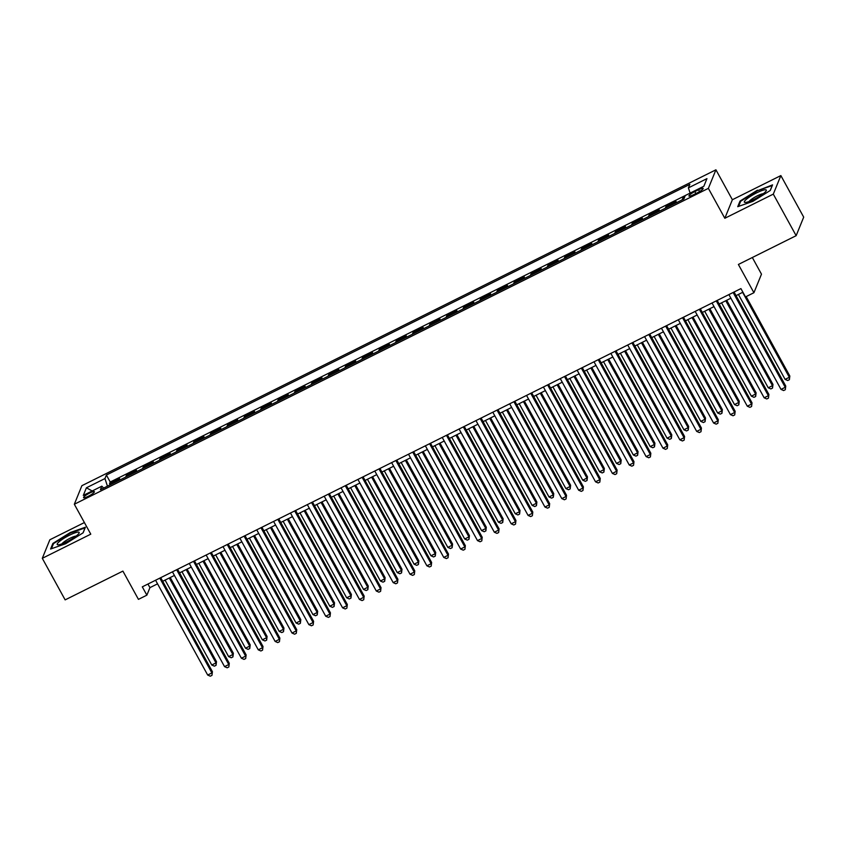 <?xml version="1.0" encoding="UTF-8"?>
<svg xmlns="http://www.w3.org/2000/svg" width="846" height="846" viewBox="0 0 846 846"><rect width="100%" height="100%" fill="white"/><g stroke="black" fill="none" stroke-linecap="round" stroke-linejoin="round"><path stroke-width="1.27" d="M88.333 496.274A6.176 1.121 -28.8 0 0 94.392 491.695A6.176 1.121 -28.8 0 0 89.634 493.059A6.176 1.121 -28.8 0 0 83.574 497.638A6.176 1.121 -28.8 0 0 88.333 496.274M84.399 522.553L49.851 539.769L42.3 558.318L65.142 599.877L122.903 571.103L138.437 599.359L146.866 595.161L149.932 587.642L157.546 583.846M715.928 169.803L81.882 485.689L74.332 504.248L708.366 188.362L715.928 169.803L732.372 199.73L724.821 218.279L773.297 194.125L780.858 175.577L732.372 199.73M780.858 175.577L803.7 217.136L796.149 235.685L738.389 264.46L753.923 292.716L761.485 274.167L752.327 257.512M773.297 194.125L796.149 235.685M684.604 197.203L682.87 198.07L683.494 199.191M675.394 203.23L676.123 201.422L666.003 206.466L666.627 207.598M658.526 211.637L659.267 209.829L649.146 214.873L649.77 215.994M641.67 220.034L642.4 218.226L632.279 223.27L632.903 224.401M624.803 228.431L625.532 226.633L615.423 231.667L616.036 232.798M607.936 236.838L608.676 235.029L598.556 240.074L599.18 241.205M591.079 245.234L591.809 243.437L581.699 248.47L582.312 249.602M574.212 253.641L574.952 251.833L564.832 256.877L565.456 258.009M557.355 262.038L558.085 260.24L547.965 265.274L548.589 266.405M540.488 270.445L541.229 268.637L531.108 273.681L531.722 274.802M523.632 278.842L524.361 277.033L514.241 282.078L514.865 283.209M506.765 287.238L507.494 285.44L497.385 290.485L497.998 291.606M489.897 295.645L490.638 293.837L480.517 298.881L481.141 300.013M473.041 304.042L473.771 302.244L463.65 307.278L464.274 308.409M456.174 312.449L456.914 310.641L446.794 315.685L447.418 316.816M439.317 320.846L440.047 319.048L429.927 324.081L430.551 325.213M422.45 329.253L423.18 327.444L413.07 332.489L413.683 333.62M405.583 337.649L406.323 335.851L396.203 340.885L396.827 342.017M388.726 346.056L389.456 344.248L379.346 349.292L379.96 350.413M371.859 354.453L372.6 352.645L362.479 357.689L363.103 358.82M355.003 362.849L355.732 361.052L345.612 366.096L346.236 367.217M338.136 371.257L338.865 369.448L328.756 374.492L329.369 375.624M321.269 379.653L322.009 377.855L311.888 382.889L312.512 384.021M304.412 388.06L305.142 386.252L295.032 391.296L295.645 392.428M287.545 396.457L288.285 394.659L278.165 399.693L278.789 400.824M270.688 404.864L271.418 403.056L261.298 408.1L261.922 409.221M253.821 413.26L254.561 411.463L244.441 416.496L245.054 417.628M236.965 421.668L237.694 419.859L227.574 424.904L228.198 426.024M220.097 430.064L220.827 428.256L210.717 433.3L211.331 434.432M203.23 438.461L203.971 436.663L193.85 441.697L194.474 442.828M186.374 446.868L187.103 445.059L176.983 450.104L177.607 451.235M169.507 455.264L170.247 453.467L160.127 458.5L160.751 459.632M152.65 463.671L153.38 461.863L143.26 466.907L143.883 468.039M135.783 472.068L136.513 470.27L126.403 475.304L127.016 476.435M753.923 292.716L745.495 296.914L740.927 288.602L142.297 586.849L146.866 595.161M698.532 189.747L694.82 191.587A5.975 1.079 -28.8 0 0 688.951 196.029A5.975 1.079 -28.8 0 0 693.561 194.696L697.263 192.856A5.975 1.079 -28.8 0 0 703.142 188.415A5.975 1.079 -28.8 0 0 698.532 189.747L699.547 191.598M103.667 488.068L101.848 486.175L100.42 489.686L683.875 199L685.302 195.5L703.851 186.257L706.949 178.633L688.401 187.875L689.839 184.365L106.385 475.05L104.957 478.561L107.453 486.186M101.848 486.175L83.299 495.418L86.408 487.793L104.957 478.561M682.14 199.868L682.87 198.07M685.292 195.521L110.223 482.03L109.536 483.711L110.16 484.832M118.916 480.475L119.656 478.667L109.536 483.711M125.663 477.112L126.403 475.304M142.53 468.705L143.26 466.907M159.386 460.309L160.127 458.5M176.254 451.912L176.983 450.104M193.121 443.505L193.85 441.697M209.977 435.108L210.717 433.3M226.844 426.701L227.574 424.904M243.701 418.305L244.441 416.496M260.568 409.898L261.298 408.1M277.435 401.501L278.165 399.693M294.292 393.094L295.032 391.296M311.159 384.697L311.888 382.889M328.015 376.301L328.756 374.492M344.882 367.894L345.612 366.096M361.739 359.497L362.479 357.689M378.606 351.09L379.346 349.292M395.473 342.693L396.203 340.885M412.33 334.286L413.07 332.489M429.197 325.89L429.927 324.081M446.054 317.483L446.794 315.685M462.921 309.086L463.65 307.278M479.788 300.69L480.517 298.881M496.644 292.282L497.385 290.485M513.511 283.886L514.241 282.078M530.368 275.479L531.108 273.681M547.235 267.082L547.965 265.274M564.102 258.675L564.832 256.877M580.959 250.279L581.699 248.47M597.826 241.871L598.556 240.074M614.682 233.475L615.423 231.667M631.55 225.078L632.279 223.27M648.406 216.671L649.146 214.873M665.273 208.275L666.003 206.466M724.821 218.279L708.366 188.362M42.3 558.318L90.776 534.164L74.332 504.248M162.707 581.276L174.413 575.439M179.574 572.869L191.281 567.042M196.431 564.472L208.137 558.635M213.298 556.065L225.004 550.238M230.154 547.669L241.861 541.831M247.021 539.262L258.728 533.435M263.889 530.865L275.585 525.028M280.745 522.468L292.452 516.631M297.612 514.061L309.319 508.235M314.469 505.665L326.175 499.827M331.336 497.258L343.042 491.431M348.192 488.861L359.899 483.024M365.06 480.454L376.766 474.627M381.927 472.057L393.633 466.22M398.783 463.65L410.49 457.823M415.65 455.254L427.357 449.427M432.507 446.857L444.213 441.02M449.374 438.45L461.081 432.623M466.241 430.054L477.948 424.216M483.098 421.646L494.804 415.82M499.965 413.25L511.671 407.412M516.821 404.843L528.528 399.016M533.689 396.446L545.395 390.609M550.556 388.039L562.252 382.212M567.412 379.643L579.119 373.816M584.279 371.246L595.986 365.409M601.136 362.839L612.842 357.012M618.003 354.442L629.71 348.605M634.86 346.035L646.566 340.208M651.727 337.639L663.433 331.801M668.594 329.231L680.3 323.405M685.45 320.835L697.157 314.998M702.317 312.438L714.024 306.601M719.174 304.031L730.881 298.204M736.041 295.635L742.904 292.208M147.944 584.036L149.932 587.642M690.114 193.1L688.401 187.875M110.223 482.03L106.385 475.05M86.408 487.793L92.182 490.987M757.434 190.181L740.017 201.084L737.744 206.678L752.877 201.359L770.294 190.456L772.567 184.872L757.678 190.646M50.591 549.022L65.724 543.703L83.13 532.811L85.404 527.217L70.271 532.536L52.864 543.439L50.591 549.022M740.44 201.834L740.017 201.084M53.277 544.19L52.864 543.439M733.122 292.494L785.236 387.299L781.017 389.393L728.903 294.598M734.064 292.029L785.744 386.04L785.31 389.71L783.629 390.556L781.017 389.393M785.744 386.04L785.31 389.71M738.421 294.45L785.099 379.368L789.318 377.274L789.826 376.015L746.161 296.586M789.826 376.015L789.392 379.685L789.318 377.274L742.629 292.346M789.392 379.685L787.711 380.52L785.099 379.368M754.008 199.36A12.542 2.274 -28.8 0 0 766.095 191.016A12.542 2.274 -28.8 0 0 756.662 192.846A12.542 2.274 -28.8 0 0 746.436 199.265A12.542 2.274 -28.8 0 0 745.273 202.469A12.542 2.274 -28.8 0 0 754.008 199.36M763.272 193.723A8.587 1.555 -28.8 0 0 757.329 195.838A8.587 1.555 -28.8 0 0 749.07 201.528M738.59 206.382L740.673 201.253L757.54 190.688L772.208 185.538L770.177 190.53M77.007 535.349A12.542 2.274 -28.8 0 0 78.942 533.361A12.542 2.274 -28.8 0 0 72.83 533.667A12.542 2.274 -28.8 0 0 59.357 541.556A12.542 2.274 -28.8 0 0 58.12 544.813A12.542 2.274 -28.8 0 0 77.007 535.349M76.119 536.068A8.587 1.555 -28.8 0 0 63.217 542.54A8.587 1.555 -28.8 0 0 61.917 543.872M51.426 548.726L53.52 543.597L70.387 533.043L85.055 527.893L83.024 532.874M716.255 300.901L768.369 395.695L764.16 397.8L712.036 302.995M717.197 300.425L768.887 394.448L768.454 398.117L766.762 398.952L764.16 397.8M768.887 394.448L768.454 398.117M699.388 309.298L751.512 404.102L747.293 406.196L695.179 311.402M700.329 308.832L752.02 402.844L751.586 406.514L749.894 407.349L747.293 406.196M752.02 402.844L751.586 406.514M682.532 317.694L734.645 412.499L730.426 414.603L678.312 319.799M683.473 317.229L735.153 411.251L734.719 414.91L733.038 415.756L730.426 414.603M735.153 411.251L734.719 414.91M665.665 326.101L717.789 420.906L713.569 423L661.456 328.195M666.606 325.625L718.296 419.648L717.863 423.317L716.171 424.153L713.569 423M718.296 419.648L717.863 423.317M721.553 302.847L768.242 387.775L772.451 385.67L772.969 384.412L726.714 300.277M772.969 384.412L772.535 388.081L772.451 385.67L725.773 300.753M772.535 388.081L770.843 388.927L768.242 387.775M704.686 311.254L751.375 396.171L755.594 394.067L756.102 392.819L709.847 308.684M756.102 392.819L755.668 396.488L755.594 394.067L708.906 309.15M755.668 396.488L753.987 397.324L751.375 396.171M687.83 319.651L734.518 404.568L738.727 402.474L739.245 401.216L692.99 317.081M739.245 401.216L738.801 404.885L738.727 402.474L692.039 317.546M738.801 404.885L737.12 405.731L734.518 404.568M670.963 328.047L717.651 412.975L721.871 410.87L722.378 409.623L676.123 325.488M722.378 409.623L721.945 413.292L721.871 410.87L675.182 325.953M721.945 413.292L720.253 414.128L717.651 412.975M648.808 334.498L700.922 429.303L696.702 431.407L644.589 336.602M649.749 334.033L701.429 428.044L700.996 431.714L699.314 432.56L696.702 431.407M701.429 428.044L700.996 431.714M654.106 336.454L700.784 421.371L705.004 419.278L705.511 418.019L659.256 333.884M705.511 418.019L705.078 421.689L705.004 419.278L658.315 334.35M705.078 421.689L703.396 422.535L700.784 421.371M631.941 342.905L684.054 437.699L679.846 439.804L627.721 344.999M632.882 342.429L684.573 436.451L684.139 440.121L682.447 440.956L679.846 439.804M684.573 436.451L684.139 440.121M637.239 344.851L683.928 429.779L688.136 427.674L688.655 426.426L642.4 342.281M688.655 426.426L688.221 430.096L688.136 427.674L641.458 342.757M688.221 430.096L686.529 430.931L683.928 429.779M615.074 351.302L667.198 446.106L662.978 448.2L610.865 353.406M616.015 350.836L667.706 444.848L667.272 448.517L665.591 449.363L662.978 448.2M667.706 444.848L667.272 448.517M620.382 353.258L667.06 438.175L671.28 436.081L671.787 434.823L625.532 350.688M671.787 434.823L671.354 438.492L671.28 436.081L624.591 351.153M671.354 438.492L669.672 439.328L667.06 438.175M598.217 359.709L650.331 454.503L646.122 456.607L593.998 361.802M599.158 359.233L650.838 453.255L650.405 456.925L648.723 457.76L646.122 456.607M650.838 453.255L650.405 456.925M603.515 361.654L650.204 446.582L654.413 444.478L654.931 443.219L608.676 359.085M654.931 443.219L654.497 446.889L654.413 444.478L607.735 359.561M654.497 446.889L652.805 447.735L650.204 446.582M581.35 368.105L633.474 462.91L629.255 465.004L577.141 370.21M582.291 367.64L633.982 461.652L633.548 465.321L631.856 466.167L629.255 465.004M633.982 461.652L633.548 465.321M586.648 370.062L633.337 454.979L637.556 452.874L638.064 451.627L591.809 367.492M638.064 451.627L637.63 455.296L637.556 452.874L590.868 367.957M637.63 455.296L635.938 456.131L633.337 454.979M564.494 376.502L616.607 471.307L612.388 473.411L560.274 378.606M565.435 376.036L617.115 470.059L616.681 473.728L615 474.564L612.388 473.411M617.115 470.059L616.681 473.728M569.792 378.458L616.47 463.386L620.689 461.282L621.197 460.023L574.942 375.888M621.197 460.023L620.763 463.693L620.689 461.282L574 376.364M620.763 463.693L619.082 464.539L616.47 463.386M547.626 384.909L599.74 479.714L595.531 481.808L543.407 387.013M548.568 384.444L600.258 478.455L599.825 482.125L598.133 482.96L595.531 481.808M600.258 478.455L599.825 482.125M552.924 386.865L599.613 471.782L603.833 469.678L604.34 468.43L558.085 384.296M604.34 468.43L603.907 472.1L603.833 469.678L557.144 384.761M603.907 472.1L602.215 472.935L599.613 471.782M530.759 393.305L582.883 488.11L578.664 490.215L526.55 395.41M531.711 392.84L583.391 486.862L582.957 490.521L581.276 491.367L578.664 490.215M583.391 486.862L582.957 490.521M536.068 395.262L582.746 480.179L586.965 478.085L587.473 476.827L541.218 392.692M587.473 476.827L587.039 480.496L586.965 478.085L540.277 393.157M587.039 480.496L585.358 481.342L582.746 480.179M519.201 403.658L565.889 488.586L570.098 486.482L570.616 485.234L524.361 401.089M570.616 485.234L570.183 488.903L570.098 486.482L523.42 401.564M570.183 488.903L568.491 489.739L565.889 488.586M502.334 412.065L549.022 496.983L553.242 494.889L553.749 493.63L507.494 409.496M553.749 493.63L553.316 497.3L553.242 494.889L506.553 409.961M553.316 497.3L551.634 498.135L549.022 496.983M513.903 401.713L566.016 496.507L561.807 498.611L509.683 403.806M514.844 401.237L566.534 495.259L566.09 498.929L564.409 499.764L561.807 498.611M566.534 495.259L566.09 498.929M497.036 410.109L549.16 504.914L544.94 507.018L492.827 412.214M497.977 409.644L549.667 503.656L549.234 507.325L547.542 508.171L544.94 507.018M549.667 503.656L549.234 507.325M480.179 418.516L532.293 513.311L528.073 515.415L475.96 420.61M481.12 418.04L532.8 512.063L532.367 515.732L530.685 516.568L528.073 515.415M532.8 512.063L532.367 515.732M485.477 420.462L532.166 505.39L536.375 503.285L536.882 502.038L490.627 417.892M536.882 502.038L536.449 505.697L536.375 503.285L489.686 418.368M536.449 505.697L534.767 506.543L532.166 505.39M463.312 426.913L515.436 521.718L511.217 523.811L459.092 429.017M464.253 426.447L515.944 520.459L515.51 524.129L513.818 524.975L511.217 523.811M515.944 520.459L515.51 524.129M468.61 428.869L515.299 513.786L519.518 511.693L520.026 510.434L473.771 426.299M520.026 510.434L519.592 514.104L519.518 511.693L472.829 426.765M519.592 514.104L517.9 514.939L515.299 513.786M446.455 435.32L498.569 530.114L494.35 532.219L442.236 437.414M447.397 434.844L499.077 528.866L498.643 532.536L496.962 533.371L494.35 532.219M499.077 528.866L498.643 532.536M451.753 437.266L498.431 522.194L502.651 520.089L503.159 518.831L456.903 434.696M503.159 518.831L502.725 522.5L502.651 520.089L455.962 435.172M502.725 522.5L501.044 523.346L498.431 522.194M429.588 443.716L481.702 538.521L477.493 540.615L425.369 445.821M430.529 443.251L482.22 537.263L481.786 540.932L480.094 541.768L477.493 540.615M482.22 537.263L481.786 540.932M434.886 445.673L481.575 530.59L485.784 528.486L486.302 527.238L440.047 443.103M486.302 527.238L485.868 530.907L485.784 528.486L439.106 443.568M485.868 530.907L484.176 531.743L481.575 530.59M412.721 452.113L464.845 546.918L460.626 549.022L408.512 454.217M413.662 451.648L465.353 545.67L464.919 549.329L463.238 550.175L460.626 549.022M465.353 545.67L464.919 549.329M418.019 454.069L464.708 538.987L468.927 536.893L469.435 535.634L423.18 451.5M469.435 535.634L469.001 539.304L468.927 536.893L422.239 451.965M469.001 539.304L467.32 540.15L464.708 538.987M395.865 460.52L447.978 555.325L443.769 557.419L391.645 462.625M396.806 460.055L448.486 554.067L448.052 557.736L446.371 558.572L443.769 557.419M448.486 554.067L448.052 557.736M401.163 462.476L447.851 547.394L452.06 545.289L452.578 544.041L406.323 459.907M452.578 544.041L452.134 547.711L452.06 545.289L405.382 460.372M452.134 547.711L450.453 548.546L447.851 547.394M378.997 468.917L431.122 563.722L426.902 565.826L374.789 471.021M379.939 468.451L431.629 562.463L431.196 566.133L429.504 566.979L426.902 565.826M431.629 562.463L431.196 566.133M384.296 470.873L430.984 555.79L435.204 553.696L435.711 552.438L389.456 468.303M435.711 552.438L435.278 556.108L435.204 553.696L388.515 468.769M435.278 556.108L433.586 556.954L430.984 555.79M362.141 477.324L414.254 572.118L410.035 574.223L357.921 479.418M363.082 476.848L414.762 570.87L414.329 574.54L412.647 575.375L410.035 574.223M414.762 570.87L414.329 574.54M367.439 479.27L414.117 564.197L418.336 562.093L418.844 560.845L372.589 476.7M418.844 560.845L418.41 564.515L418.336 562.093L371.648 477.176M418.41 564.515L416.729 565.35L414.117 564.197M345.274 485.72L397.387 580.525L393.179 582.619L341.054 487.825M346.215 485.255L397.906 579.267L397.472 582.936L395.78 583.782L393.179 582.619M397.906 579.267L397.472 582.936M328.407 494.127L380.531 588.922L376.311 591.026L324.198 496.221M329.348 493.652L381.038 587.674L380.605 591.343L378.923 592.179L376.311 591.026M381.038 587.674L380.605 591.343M311.55 502.524L363.664 597.329L359.455 599.423L307.331 504.628M312.491 502.059L364.171 596.07L363.738 599.74L362.056 600.586L359.455 599.423M364.171 596.07L363.738 599.74M350.572 487.677L397.26 572.594L401.469 570.5L401.987 569.242L355.732 485.107M401.987 569.242L401.554 572.911L401.469 570.5L354.791 485.572M401.554 572.911L399.862 573.747L397.26 572.594M333.715 496.073L380.393 581.001L384.613 578.897L385.12 577.649L338.865 493.504M385.12 577.649L384.687 581.308L384.613 578.897L337.924 493.979M384.687 581.308L383.005 582.154L380.393 581.001M316.848 504.48L363.537 589.398L367.746 587.304L368.264 586.045L322.009 501.911M368.264 586.045L367.83 589.715L367.746 587.304L321.068 502.376M367.83 589.715L366.138 590.55L363.537 589.398M294.683 510.931L346.807 605.725L342.588 607.83L290.474 513.025M295.624 510.455L347.315 604.478L346.881 608.147L345.189 608.983L342.588 607.83M347.315 604.478L346.881 608.147M299.981 512.877L346.67 597.805L350.889 595.7L351.397 594.442L305.142 510.307M351.397 594.442L350.963 598.111L350.889 595.7L304.2 510.783M350.963 598.111L349.271 598.957L346.67 597.805M277.826 519.328L329.94 614.133L325.721 616.226L273.607 521.432M278.768 518.862L330.448 612.874L330.014 616.544L328.333 617.379L325.721 616.226M330.448 612.874L330.014 616.544M283.124 521.284L329.803 606.201L334.022 604.097L334.53 602.849L288.275 518.714M334.53 602.849L334.096 606.519L334.022 604.097L287.333 519.18M334.096 606.519L332.415 607.354L329.803 606.201M260.959 527.724L313.073 622.529L308.864 624.634L256.74 529.829M261.9 527.259L313.591 621.281L313.157 624.94L311.465 625.786L308.864 624.634M313.591 621.281L313.157 624.94M266.257 529.681L312.946 614.598L317.165 612.504L317.673 611.246L271.418 527.111M317.673 611.246L317.239 614.915L317.165 612.504L270.477 527.576M317.239 614.915L315.547 615.761L312.946 614.598M244.103 536.131L296.216 630.936L291.997 633.03L239.883 538.225M245.044 535.655L296.724 629.678L296.29 633.347L294.609 634.183L291.997 633.03M296.724 629.678L296.29 633.347M249.401 538.088L296.079 623.005L300.298 620.901L300.806 619.653L254.551 535.518M300.806 619.653L300.372 623.322L300.298 620.901L253.61 535.983M300.372 623.322L298.691 624.158L296.079 623.005M227.236 544.528L279.349 639.333L275.14 641.437L223.016 546.632M228.177 544.063L279.867 638.074L279.434 641.744L277.742 642.59L275.14 641.437M279.867 638.074L279.434 641.744M210.368 552.935L262.493 647.729L258.273 649.834L206.16 555.029M211.31 552.459L263 646.481L262.567 650.151L260.875 650.986L258.273 649.834M263 646.481L262.567 650.151M193.512 561.332L245.626 656.136L241.406 658.23L189.293 563.436M194.453 560.866L246.133 654.878L245.7 658.548L244.018 659.394L241.406 658.23M246.133 654.878L245.7 658.548M232.534 546.484L279.222 631.402L283.431 629.308L283.949 628.049L237.694 543.915M283.949 628.049L283.516 631.719L283.431 629.308L236.753 544.38M283.516 631.719L281.824 632.565L279.222 631.402M215.667 554.881L262.355 639.809L266.575 637.704L267.082 636.456L220.827 552.311M267.082 636.456L266.649 640.126L266.575 637.704L219.886 552.787M266.649 640.126L264.967 640.961L262.355 639.809M198.81 563.288L245.499 648.205L249.707 646.111L250.215 644.853L203.971 560.718M250.215 644.853L249.782 648.522L249.707 646.111L203.019 561.184M249.782 648.522L248.1 649.358L245.499 648.205M176.645 569.739L228.769 664.533L224.55 666.637L172.436 571.833M177.586 569.263L229.277 663.285L228.843 666.955L227.151 667.79L224.55 666.637M229.277 663.285L228.843 666.955M181.943 571.685L228.632 656.612L232.851 654.508L233.359 653.26L187.103 569.115M233.359 653.26L232.925 656.919L232.851 654.508L186.162 569.591M232.925 656.919L231.233 657.765L228.632 656.612M159.788 578.135L211.902 672.94L207.682 675.034L155.569 580.24M160.729 577.67L212.409 671.682L211.976 675.351L210.294 676.197L207.682 675.034M212.409 671.682L211.976 675.351M165.086 580.092L211.764 665.009L215.984 662.904L216.491 661.657L170.236 577.522M216.491 661.657L216.058 665.326L215.984 662.904L169.295 577.987M216.058 665.326L214.376 666.162L211.764 665.009M695.888 193.533L694.82 191.587"/></g></svg>
